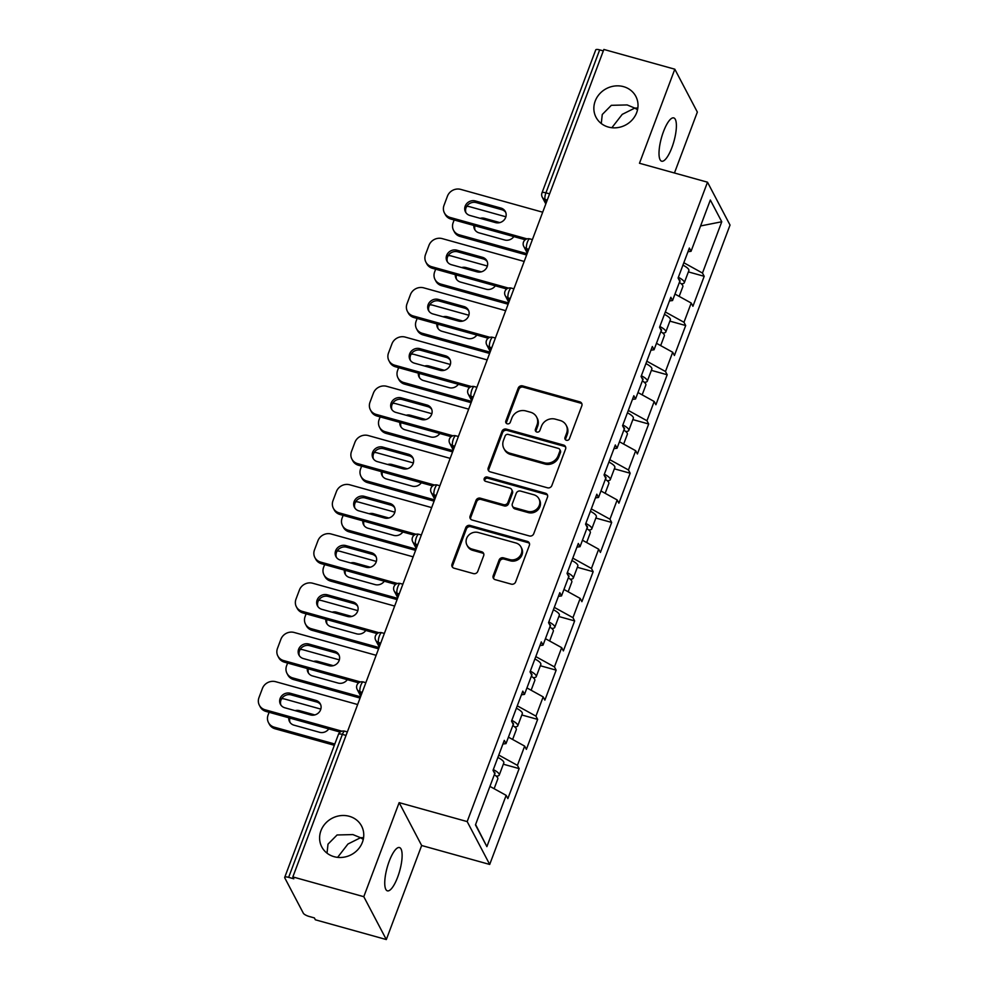<?xml version="1.0" encoding="UTF-8"?>
<svg xmlns="http://www.w3.org/2000/svg" width="989" height="989" viewBox="0 0 989 989"><rect width="100%" height="100%" fill="white"/><g stroke="black" fill="none" stroke-linecap="round" stroke-linejoin="round"><path stroke-width="1.48" d="M611.857 127.717L622.229 114.365L634.79 108.085L627.162 104.933L611.326 105.329L602.264 114.501L601.275 123.526M608.346 127.049A22.475 20.584 152.3 0 1 596.033 117.295A22.475 20.584 152.3 0 1 599.581 93.893A22.475 20.584 152.3 0 1 623.527 86.649A22.475 20.584 152.3 0 1 635.84 96.39A22.475 20.584 152.3 0 1 632.292 119.793A22.475 20.584 152.3 0 1 608.346 127.049M337.608 857.364L347.967 844.013L360.528 837.72L352.9 834.58L337.076 834.976L328.002 844.149L327.025 853.173M334.084 856.684A22.475 20.584 152.3 0 1 321.784 846.943A22.475 20.584 152.3 0 1 325.319 823.54A22.475 20.584 152.3 0 1 349.278 816.296A22.475 20.584 152.3 0 1 361.578 826.038A22.475 20.584 152.3 0 1 358.043 849.44A22.475 20.584 152.3 0 1 334.084 856.684M566.4 440.278A2.411 2.213 -27.7 0 0 569.441 438.733L581.816 405.824A3.449 3.152 -27.7 0 0 579.801 401.843L522.563 385.895A3.449 3.152 -27.7 0 0 518.211 388.108L505.836 421.017A2.411 2.213 -27.7 0 0 507.258 423.811A2.411 2.213 -27.7 0 0 510.299 422.266L511.894 418.001A11.027 10.1 -27.7 0 1 525.802 410.93L530.574 412.252A11.027 10.1 -27.7 0 1 536.607 417.037A11.027 10.1 -27.7 0 1 537.015 424.998L535.42 429.263A2.411 2.213 -27.7 0 0 536.829 432.045A2.411 2.213 -27.7 0 0 539.87 430.499L541.465 426.234A11.027 10.1 -27.7 0 1 555.373 419.163L560.145 420.486A11.027 10.1 -27.7 0 1 566.19 425.27A11.027 10.1 -27.7 0 1 566.598 433.231L564.991 437.497A2.411 2.213 -27.7 0 0 566.4 440.278M363.581 837.671L360.528 837.72L363.272 839.389M389.233 861.196A22.475 6.478 -74.4 0 1 399.469 847.548A22.475 6.478 -74.4 0 1 397.64 877.194A22.475 6.478 -74.4 0 1 387.416 890.854A22.475 6.478 -74.4 0 1 389.233 861.196M637.831 108.036L634.79 108.085L637.522 109.742M663.495 131.562A22.475 6.478 -74.4 0 1 673.732 117.901A22.475 6.478 -74.4 0 1 671.902 147.559A22.475 6.478 -74.4 0 1 661.666 161.207A22.475 6.478 -74.4 0 1 663.495 131.562M493.202 575.685A3.449 3.152 -27.7 0 0 495.217 579.665L511.276 584.14A3.449 3.152 -27.7 0 0 515.628 581.928L529.362 545.372A3.449 3.152 -27.7 0 0 527.347 541.391L470.109 525.456A3.449 3.152 -27.7 0 0 465.757 527.656L452.022 564.212A3.449 3.152 -27.7 0 0 454.038 568.193L473.434 573.595A3.449 3.152 -27.7 0 0 477.774 571.382L483.658 555.744A3.449 3.152 -27.7 0 0 481.643 551.763L472.025 549.08A9.222 8.444 -27.7 0 1 466.969 545.087A9.222 8.444 -27.7 0 1 468.427 535.482A9.222 8.444 -27.7 0 1 478.256 532.515L515.937 542.998A9.222 8.444 -27.7 0 1 520.993 547.004A9.222 8.444 -27.7 0 1 519.534 556.597A9.222 8.444 -27.7 0 1 509.706 559.576L503.426 557.833A3.449 3.152 -27.7 0 0 499.086 560.046L493.202 575.685L493.857 576.933A3.449 3.152 -27.7 0 0 493.734 578.763M399.148 802.635L363.791 896.689L292.843 876.922L603.871 49.45L674.819 69.205L639.475 163.259L707.506 182.199L467.179 821.587L399.148 802.635L421.66 845.508L489.703 864.448L467.179 821.587M547.486 487.8A3.449 3.152 -27.7 0 0 551.837 485.587L565.572 449.031A3.449 3.152 -27.7 0 0 563.557 445.05L506.319 429.115A3.449 3.152 -27.7 0 0 501.967 431.328L488.232 467.871A3.449 3.152 -27.7 0 0 490.247 471.864L547.486 487.8M547.473 497.207L533.726 533.751A3.449 3.152 -27.7 0 1 529.387 535.964L472.136 520.029A3.449 3.152 -27.7 0 1 470.121 516.048L476.006 500.397A3.449 3.152 -27.7 0 1 480.345 498.184L503.562 504.65A3.449 3.152 -27.7 0 0 507.913 502.437L511.808 492.065A3.449 3.152 -27.7 0 0 509.792 488.084L485.624 481.346A2.411 2.213 -27.7 0 1 484.684 477.798A2.411 2.213 -27.7 0 1 487.256 477.019L545.458 493.227A3.449 3.152 -27.7 0 1 547.473 497.207M489.703 864.448L730.03 225.059L707.506 182.199M503.327 764.213L519.138 768.614L517.432 765.362L498.777 755.064M519.138 768.614L507.864 798.593L506.158 795.354L486.885 846.633L475.462 824.888L494.735 773.608L493.029 770.357L504.291 740.378L506.009 743.617L513.242 724.368L511.536 721.117L522.798 691.138L524.504 694.389L531.748 675.141L530.042 671.89L541.304 641.91L543.01 645.162L550.255 625.901L548.549 622.662L559.811 592.671L561.517 595.922L568.749 576.674L567.043 573.422L578.318 543.443L580.024 546.694L587.256 527.446L585.55 524.195L596.824 494.216L598.53 497.467L605.763 478.206L604.056 474.967L615.331 444.976L617.037 448.227L624.269 428.979L622.563 425.727L633.838 395.748L635.544 399L642.776 379.751L641.07 376.5L652.332 346.521L654.05 349.76L661.282 330.511L659.576 327.26L670.839 297.281L672.545 300.532L679.789 281.284L678.083 278.033L689.345 248.054L691.051 251.305L710.337 200.013L721.76 221.759L702.474 273.051L683.819 262.74M688.381 271.901L704.193 276.302L702.474 273.051M704.193 276.302L692.918 306.281L691.212 303.03L683.98 322.278L665.325 311.98M669.874 321.128L685.686 325.529L683.98 322.278M685.686 325.529L674.411 355.508L672.705 352.257L665.473 371.505L646.818 361.208M651.368 370.356L667.179 374.757L665.473 371.505M667.179 374.757L655.905 404.736L654.199 401.497L646.967 420.745L628.312 410.435M632.861 419.596L648.673 423.997L646.967 420.745M648.673 423.997L637.398 453.976L635.692 450.724L628.46 469.973L609.805 459.675M614.354 468.823L630.166 473.224L628.46 469.973M630.166 473.224L618.891 503.203L617.185 499.952L609.953 519.213L591.298 508.902M595.848 518.051L611.659 522.452L609.953 519.213M611.659 522.452L600.397 552.443L598.679 549.192L591.447 568.44L572.792 558.142M577.353 567.29L593.153 571.691L591.447 568.44M593.153 571.691L581.891 601.671L580.184 598.419L572.94 617.668L554.285 607.37M558.847 616.518L574.646 620.919L572.94 617.668M574.646 620.919L563.384 650.898L561.678 647.647L554.433 666.907L535.778 656.597M540.34 665.745L556.152 670.146L554.433 666.907M556.152 670.146L544.877 700.138L543.171 696.886L535.939 716.135L517.284 705.837M521.833 714.985L537.645 719.386L535.939 716.135M537.645 719.386L526.371 749.365L524.664 746.114L517.432 765.362M502.919 744.037L506.009 743.617M524.664 746.114L508.433 737.151M521.426 694.81L524.504 694.389M543.171 696.886L526.939 687.924M539.932 645.57L543.01 645.162M561.678 647.647L545.446 638.684M558.439 596.342L561.517 595.922M580.184 598.419L563.953 589.456M576.946 547.115L580.024 546.694M598.679 549.192L582.459 540.229M595.44 497.875L598.53 497.467M617.185 499.952L600.966 490.989M613.946 448.647L617.037 448.227M635.692 450.724L619.46 441.762M632.453 399.408L635.544 399M654.199 401.497L637.967 392.534M650.96 350.18L654.05 349.76M672.705 352.257L656.473 343.294M669.466 300.953L672.545 300.532M691.212 303.03L674.98 294.067M603.327 50.896L599.668 49.883L545.928 192.843L549.587 193.856M547.263 200.038L545.137 199.457A5.266 1.521 105.6 0 1 545.928 192.843A5.266 1.471 20.6 0 0 541.984 192.867L595.724 49.907A5.266 1.471 20.6 0 1 599.668 49.883M687.973 251.713L691.051 251.305M721.76 221.759L700.583 225.949M674.449 172.988L697.344 112.078L674.819 69.205M363.791 896.689L386.316 939.55L315.355 919.795L314.378 917.916L309.186 916.469A5.266 1.471 -159.4 0 1 303.351 913.243L284.77 877.873A5.266 1.471 -159.4 0 1 284.696 877.379A5.266 1.471 -159.4 0 1 288.64 877.354L293.82 878.801L292.843 876.922M386.316 939.55L421.66 845.508M506.158 795.354L489.926 786.391M486.885 846.633L475.598 824.529M565.523 439.808A2.411 2.213 -27.7 0 1 565.646 438.745L567.253 434.48A11.027 10.1 -27.7 0 0 566.845 426.519L566.19 425.27M536.607 417.037L537.262 418.285A11.027 10.1 -27.7 0 1 537.67 426.247L536.075 430.512A2.411 2.213 -27.7 0 0 535.951 431.563M581.94 403.994A3.449 3.152 -27.7 0 0 580.456 403.092L523.218 387.144A3.449 3.152 -27.7 0 0 518.866 389.357L506.504 422.278A2.411 2.213 -27.7 0 0 506.368 423.329M565.696 447.213A3.449 3.152 -27.7 0 0 564.212 446.299L506.974 430.363A3.449 3.152 -27.7 0 0 502.622 432.576L488.887 469.132A3.449 3.152 -27.7 0 0 488.764 470.949M559.836 451.207A2.411 2.213 -27.7 0 0 558.426 448.413L508.185 434.418A2.411 2.213 -27.7 0 0 505.144 435.976L503.45 440.464A11.027 10.1 -27.7 0 0 503.858 448.425A11.027 10.1 -27.7 0 0 509.904 453.209L544.247 462.778A11.027 10.1 -27.7 0 0 558.155 455.694L559.836 451.207L560.503 452.455A2.411 2.213 -27.7 0 0 560.404 450.712L559.749 449.463M503.858 448.425L504.526 449.674A11.027 10.1 -27.7 0 0 510.559 454.458L509.904 453.209M560.503 452.455L558.81 456.943A11.027 10.1 -27.7 0 1 544.902 464.026L510.559 454.458M511.684 489.58L512.339 490.828A3.449 3.152 -27.7 0 1 512.463 493.313L508.569 503.698A3.449 3.152 -27.7 0 1 504.217 505.911L481 499.445A3.449 3.152 -27.7 0 0 476.661 501.658L470.776 517.296A3.449 3.152 -27.7 0 0 470.665 519.114M547.597 495.378A3.449 3.152 -27.7 0 0 546.113 494.475L487.911 478.268A2.411 2.213 -27.7 0 0 484.746 480.877M527.656 511.362A9.222 8.444 -27.7 0 0 537.484 508.383A9.222 8.444 -27.7 0 0 538.931 498.79A9.222 8.444 -27.7 0 0 533.887 494.784L520.61 491.088A3.449 3.152 -27.7 0 0 516.258 493.301L512.364 503.685A3.449 3.152 -27.7 0 0 514.379 507.666L527.656 511.362L528.311 512.611A9.222 8.444 -27.7 0 0 538.14 509.644A9.222 8.444 -27.7 0 0 539.586 500.038L538.931 498.79M512.487 506.17L513.143 507.419A3.449 3.152 -27.7 0 0 515.034 508.915L514.379 507.666M528.311 512.611L515.034 508.915M520.993 547.004L521.648 548.252A9.222 8.444 -27.7 0 1 520.189 557.858A9.222 8.444 -27.7 0 1 510.361 560.825L504.081 559.082A3.449 3.152 -27.7 0 0 499.742 561.295L493.857 576.933M466.969 545.087L467.636 546.336A9.222 8.444 -27.7 0 0 472.68 550.329L472.025 549.08M483.782 553.927A3.449 3.152 -27.7 0 0 482.298 553.012L472.68 550.329M529.486 543.554A3.449 3.152 -27.7 0 0 528.002 542.64L470.764 526.704A3.449 3.152 -27.7 0 0 466.412 528.917L452.678 565.461A3.449 3.152 -27.7 0 0 452.554 567.29M681.223 283.769A11.596 3.251 -159.4 0 0 684.289 282.755A11.596 3.251 -159.4 0 0 678.355 277.291M684.289 282.755L688.863 270.615A11.596 3.251 -159.4 0 0 682.929 265.139M678.701 279.207A7.022 1.966 20.6 0 1 680.024 281.16A7.022 1.966 20.6 0 1 679.703 281.506M499.841 222.599L484.486 218.322A8.073 7.393 -27.7 0 0 480.147 218.322M473.855 225.455A8.073 7.393 -27.7 0 0 474.609 229.337A8.073 7.393 -27.7 0 0 479.035 232.848L504.625 239.968A8.073 7.393 -27.7 0 0 513.847 236.594M505.886 216.789L469.862 206.763A10.533 9.643 -27.7 0 0 466.709 206.38M454.161 219.966L453.147 222.673A10.533 9.643 -27.7 0 0 453.543 230.276A10.533 9.643 -27.7 0 0 459.304 234.85L460.157 236.47L526.618 254.977M527.088 253.716L459.304 234.85M679.171 296.379L682.867 286.55A11.596 3.251 -159.4 0 0 679.356 282.434M474.955 225.764A8.073 7.393 -27.7 0 0 475.091 230.128M460.157 236.47A10.533 9.643 152.3 0 1 454.396 231.908L453.543 230.276M465.967 212.759A8.073 7.393 152.3 0 1 467.945 204.822A8.073 7.393 152.3 0 1 476.216 202.584L501.806 209.705A8.073 7.393 152.3 0 1 505.75 212.425M525.221 239.758L451.033 219.101A10.533 9.643 152.3 0 1 445.26 214.526L444.407 212.907A10.533 9.643 -27.7 0 0 450.18 217.469L451.033 219.101M444.407 212.907A10.533 9.643 -27.7 0 1 444.024 205.304L447.461 196.143A10.533 9.643 -27.7 0 1 460.738 189.393L542.689 212.202M527.013 238.868L450.18 217.469M475.363 200.952L500.953 208.086A8.073 7.393 152.3 0 1 505.379 211.584A8.073 7.393 152.3 0 1 504.106 219.991A8.073 7.393 152.3 0 1 495.501 222.599L469.899 215.466A8.073 7.393 152.3 0 1 465.485 211.967A8.073 7.393 152.3 0 1 466.759 203.561A8.073 7.393 152.3 0 1 475.363 200.952L476.216 202.584M662.717 332.996A11.596 3.251 -159.4 0 0 665.795 331.995A11.596 3.251 -159.4 0 0 659.848 326.518M665.795 331.995L670.357 319.843A11.596 3.251 -159.4 0 0 664.423 314.366M660.195 328.447A7.022 1.966 20.6 0 1 661.517 330.388A7.022 1.966 20.6 0 1 661.196 330.734M481.334 271.839L465.98 267.562A8.073 7.393 -27.7 0 0 461.64 267.549M455.348 274.682A8.073 7.393 -27.7 0 0 456.102 278.577A8.073 7.393 -27.7 0 0 460.528 282.075L486.118 289.196A8.073 7.393 -27.7 0 0 495.341 285.821M487.379 266.016L451.355 255.99A10.533 9.643 -27.7 0 0 448.202 255.619M435.654 269.206L434.641 271.901A10.533 9.643 -27.7 0 0 435.036 279.516A10.533 9.643 -27.7 0 0 440.797 284.078L441.65 285.697L508.111 304.204M508.581 302.955L440.797 284.078M660.664 345.618L664.361 335.778A11.596 3.251 -159.4 0 0 660.85 331.661M456.448 274.991A8.073 7.393 -27.7 0 0 456.584 279.355M441.65 285.697A10.533 9.643 152.3 0 1 435.889 281.136L435.036 279.516M644.21 382.236A11.596 3.251 -159.4 0 0 647.288 381.222A11.596 3.251 -159.4 0 0 641.354 375.746M647.288 381.222L651.85 369.07A11.596 3.251 -159.4 0 0 645.916 363.606M641.688 377.674A7.022 1.966 20.6 0 1 643.011 379.615A7.022 1.966 20.6 0 1 642.689 379.961M462.827 321.066L447.473 316.789A8.073 7.393 -27.7 0 0 443.134 316.789M436.841 323.922A8.073 7.393 -27.7 0 0 437.595 327.804A8.073 7.393 -27.7 0 0 442.021 331.303L467.612 338.436A8.073 7.393 -27.7 0 0 476.834 335.048M468.873 315.256L432.848 305.218A10.533 9.643 -27.7 0 0 429.696 304.847M417.148 318.433L416.134 321.141A10.533 9.643 -27.7 0 0 416.53 328.744A10.533 9.643 -27.7 0 0 422.291 333.305L423.156 334.937L489.604 353.444M490.074 352.183L422.291 333.305M642.17 394.846L645.866 385.018A11.596 3.251 -159.4 0 0 642.343 380.889M437.942 324.219A8.073 7.393 -27.7 0 0 438.078 328.583M423.156 334.937A10.533 9.643 152.3 0 1 417.383 330.363L416.53 328.744M625.703 431.464A11.596 3.251 -159.4 0 0 628.781 430.462A11.596 3.251 -159.4 0 0 622.847 424.986M628.781 430.462L633.343 418.31A11.596 3.251 -159.4 0 0 627.409 412.833M623.181 426.914A7.022 1.966 20.6 0 1 624.504 428.855A7.022 1.966 20.6 0 1 624.183 429.201M444.321 370.294L428.966 366.017A8.073 7.393 -27.7 0 0 424.627 366.017M418.335 373.15A8.073 7.393 -27.7 0 0 419.089 377.032A8.073 7.393 -27.7 0 0 423.515 380.542L449.105 387.663A8.073 7.393 -27.7 0 0 458.327 384.288M450.366 364.484L414.354 354.458A10.533 9.643 -27.7 0 0 411.189 354.087M398.641 367.661L397.627 370.368A10.533 9.643 -27.7 0 0 398.023 377.971A10.533 9.643 -27.7 0 0 403.796 382.545L404.649 384.165L471.098 402.671M471.568 401.41L403.796 382.545M623.663 444.073L627.36 434.245A11.596 3.251 -159.4 0 0 623.836 430.128M419.435 373.459A8.073 7.393 -27.7 0 0 419.571 377.823M404.649 384.165A10.533 9.643 152.3 0 1 398.876 379.603L398.023 377.971M607.197 480.691A11.596 3.251 -159.4 0 0 610.275 479.69A11.596 3.251 -159.4 0 0 604.341 474.213M610.275 479.69L614.837 467.537A11.596 3.251 -159.4 0 0 608.903 462.061M604.675 476.142A7.022 1.966 20.6 0 1 605.997 478.083A7.022 1.966 20.6 0 1 605.688 478.429M425.814 419.534L410.46 415.256A8.073 7.393 -27.7 0 0 406.12 415.256M399.828 422.377A8.073 7.393 -27.7 0 0 400.582 426.271A8.073 7.393 -27.7 0 0 405.008 429.77L430.598 436.903A8.073 7.393 -27.7 0 0 439.821 433.516M431.859 413.711L395.847 403.685A10.533 9.643 -27.7 0 0 392.682 403.314M380.135 416.901L379.121 419.596A10.533 9.643 -27.7 0 0 379.516 427.211A10.533 9.643 -27.7 0 0 385.29 431.773L386.143 433.405L452.591 451.899M453.061 450.65L385.29 431.773M605.157 493.313L608.853 483.473A11.596 3.251 -159.4 0 0 605.33 479.356M400.928 422.686A8.073 7.393 -27.7 0 0 401.064 427.05M386.143 433.405A10.533 9.643 152.3 0 1 380.369 428.83L379.516 427.211M588.702 529.931A11.596 3.251 -159.4 0 0 591.768 528.917A11.596 3.251 -159.4 0 0 585.834 523.441M591.768 528.917L596.342 516.765A11.596 3.251 -159.4 0 0 590.396 511.301M586.168 525.369A7.022 1.966 20.6 0 1 587.491 527.31A7.022 1.966 20.6 0 1 587.182 527.656M407.32 468.761L391.965 464.484A8.073 7.393 -27.7 0 0 387.614 464.484M381.334 471.617A8.073 7.393 -27.7 0 0 382.075 475.499A8.073 7.393 -27.7 0 0 386.501 478.997L412.104 486.131A8.073 7.393 -27.7 0 0 421.326 482.756M413.353 462.951L377.341 452.913A10.533 9.643 -27.7 0 0 374.188 452.542M361.64 466.128L360.614 468.835A10.533 9.643 -27.7 0 0 361.01 476.438A10.533 9.643 -27.7 0 0 366.783 481L367.636 482.632L434.084 501.139M434.567 499.878L366.783 481M586.65 542.541L590.346 532.712A11.596 3.251 -159.4 0 0 586.836 528.583M382.422 471.926A8.073 7.393 -27.7 0 0 382.558 476.29M367.636 482.632A10.533 9.643 152.3 0 1 361.863 478.058L361.01 476.438M447.461 261.986A8.073 7.393 152.3 0 1 449.439 254.049A8.073 7.393 152.3 0 1 457.709 251.812L483.3 258.933A8.073 7.393 152.3 0 1 487.243 261.652M506.714 288.986L432.527 268.328A10.533 9.643 152.3 0 1 426.754 263.766L425.9 262.134A10.533 9.643 -27.7 0 0 431.674 266.709L432.527 268.328M425.9 262.134A10.533 9.643 -27.7 0 1 425.517 254.532L428.954 245.383A10.533 9.643 -27.7 0 1 442.231 238.621L524.182 261.442M508.507 288.108L431.674 266.709M456.856 250.192L482.447 257.313A8.073 7.393 152.3 0 1 486.872 260.812A8.073 7.393 152.3 0 1 485.599 269.231A8.073 7.393 152.3 0 1 476.995 271.827L451.392 264.706A8.073 7.393 152.3 0 1 446.979 261.207A8.073 7.393 152.3 0 1 448.252 252.788A8.073 7.393 152.3 0 1 456.856 250.192L457.709 251.812M428.954 311.214A8.073 7.393 152.3 0 1 430.944 303.289A8.073 7.393 152.3 0 1 439.203 301.039L464.793 308.172A8.073 7.393 152.3 0 1 468.737 310.892M488.207 338.226L414.02 317.568A10.533 9.643 152.3 0 1 408.259 312.994L407.406 311.374A10.533 9.643 -27.7 0 0 413.167 315.936L414.02 317.568M407.406 311.374A10.533 9.643 -27.7 0 1 407.011 303.759L410.447 294.611A10.533 9.643 -27.7 0 1 423.725 287.848L505.676 310.67M490 337.336L413.167 315.936M438.35 299.42L463.94 306.541A8.073 7.393 152.3 0 1 468.366 310.052A8.073 7.393 152.3 0 1 467.092 318.458A8.073 7.393 152.3 0 1 458.488 321.066L432.898 313.933A8.073 7.393 152.3 0 1 428.472 310.435A8.073 7.393 152.3 0 1 429.745 302.028A8.073 7.393 152.3 0 1 438.35 299.42L439.203 301.039M410.447 360.453A8.073 7.393 152.3 0 1 412.438 352.517A8.073 7.393 152.3 0 1 420.696 350.279L446.299 357.4A8.073 7.393 152.3 0 1 450.23 360.12M469.701 387.453L395.513 366.795A10.533 9.643 152.3 0 1 389.753 362.234L388.9 360.602A10.533 9.643 -27.7 0 0 394.66 365.176L395.513 366.795M388.9 360.602A10.533 9.643 -27.7 0 1 388.504 352.999L391.941 343.851A10.533 9.643 -27.7 0 1 405.218 337.088L487.169 359.909M471.493 386.563L394.66 365.176M419.843 348.647L445.433 355.78A8.073 7.393 152.3 0 1 449.859 359.279A8.073 7.393 152.3 0 1 448.586 367.685A8.073 7.393 152.3 0 1 439.981 370.294L414.391 363.173A8.073 7.393 152.3 0 1 409.965 359.662A8.073 7.393 152.3 0 1 411.239 351.256A8.073 7.393 152.3 0 1 419.843 348.647L420.696 350.279M391.941 409.681A8.073 7.393 152.3 0 1 393.931 401.757A8.073 7.393 152.3 0 1 402.189 399.507L427.792 406.64A8.073 7.393 152.3 0 1 431.723 409.347M451.207 436.681L377.019 416.023A10.533 9.643 152.3 0 1 371.246 411.461L370.393 409.842A10.533 9.643 -27.7 0 0 376.154 414.403L377.019 416.023M370.393 409.842A10.533 9.643 -27.7 0 1 369.997 402.226L373.434 393.078A10.533 9.643 -27.7 0 1 386.711 386.316L468.675 409.137M452.999 435.803L376.154 414.403M401.336 397.887L426.939 405.008A8.073 7.393 152.3 0 1 431.352 408.506A8.073 7.393 152.3 0 1 430.079 416.925A8.073 7.393 152.3 0 1 421.475 419.521L395.884 412.401A8.073 7.393 152.3 0 1 391.459 408.902A8.073 7.393 152.3 0 1 392.732 400.483A8.073 7.393 152.3 0 1 401.336 397.887L402.189 399.507M373.434 458.908A8.073 7.393 152.3 0 1 375.424 450.984A8.073 7.393 152.3 0 1 383.683 448.734L409.285 455.867A8.073 7.393 152.3 0 1 413.229 458.587M432.7 485.92L358.513 465.263A10.533 9.643 152.3 0 1 352.739 460.689L351.886 459.069A10.533 9.643 -27.7 0 0 357.659 463.631L358.513 465.263M351.886 459.069A10.533 9.643 -27.7 0 1 351.491 451.466L354.927 442.306A10.533 9.643 -27.7 0 1 368.217 435.543L450.168 458.364M434.492 485.03L357.659 463.631M382.83 447.115L408.432 454.235A8.073 7.393 152.3 0 1 412.846 457.746A8.073 7.393 152.3 0 1 411.572 466.153A8.073 7.393 152.3 0 1 402.968 468.761L377.378 461.628A8.073 7.393 152.3 0 1 372.952 458.13A8.073 7.393 152.3 0 1 374.225 449.723A8.073 7.393 152.3 0 1 382.83 447.115L383.683 448.734M570.196 579.158A11.596 3.251 -159.4 0 0 573.261 578.157A11.596 3.251 -159.4 0 0 567.327 572.68M573.261 578.157L577.836 566.005A11.596 3.251 -159.4 0 0 571.902 560.528M567.661 574.609A7.022 1.966 20.6 0 1 568.984 576.55A7.022 1.966 20.6 0 1 568.675 576.896M388.813 517.989L373.459 513.711A8.073 7.393 -27.7 0 0 369.107 513.711M362.827 520.844A8.073 7.393 -27.7 0 0 363.581 524.739A8.073 7.393 -27.7 0 0 367.995 528.237L393.597 535.358A8.073 7.393 -27.7 0 0 402.82 531.983M394.858 512.178L358.834 502.152A10.533 9.643 -27.7 0 0 355.681 501.782M343.134 515.368L342.12 518.063A10.533 9.643 -27.7 0 0 342.503 525.666A10.533 9.643 -27.7 0 0 348.276 530.24L349.129 531.859L415.59 550.366M416.06 549.118L348.276 530.24M568.143 591.768L571.84 581.94A11.596 3.251 -159.4 0 0 568.329 577.823M363.927 521.154A8.073 7.393 -27.7 0 0 364.063 525.518M349.129 531.859A10.533 9.643 152.3 0 1 343.356 527.298L342.503 525.666M354.927 508.148A8.073 7.393 152.3 0 1 356.918 500.211A8.073 7.393 152.3 0 1 365.176 497.974L390.779 505.095A8.073 7.393 152.3 0 1 394.722 507.814M414.193 535.148L340.006 514.49A10.533 9.643 152.3 0 1 334.233 509.928L333.38 508.297A10.533 9.643 -27.7 0 0 339.153 512.871L340.006 514.49M333.38 508.297A10.533 9.643 -27.7 0 1 332.984 500.694L336.433 491.545A10.533 9.643 -27.7 0 1 349.71 484.783L431.661 507.604M415.986 534.258L339.153 512.871M364.323 496.342L389.926 503.475A8.073 7.393 152.3 0 1 394.351 506.974A8.073 7.393 152.3 0 1 393.078 515.38A8.073 7.393 152.3 0 1 384.461 517.989L358.871 510.868A8.073 7.393 152.3 0 1 354.445 507.357A8.073 7.393 152.3 0 1 355.719 498.951A8.073 7.393 152.3 0 1 364.323 496.342L365.176 497.974M551.689 628.386A11.596 3.251 -159.4 0 0 554.755 627.385A11.596 3.251 -159.4 0 0 548.821 621.908M554.755 627.385L559.329 615.232A11.596 3.251 -159.4 0 0 553.395 609.756M549.167 623.836A7.022 1.966 20.6 0 1 550.49 625.777A7.022 1.966 20.6 0 1 550.168 626.124M370.306 567.229L354.952 562.951A8.073 7.393 -27.7 0 0 350.613 562.951M344.32 570.072A8.073 7.393 -27.7 0 0 345.074 573.966A8.073 7.393 -27.7 0 0 349.488 577.465L375.091 584.598A8.073 7.393 -27.7 0 0 384.313 581.211M376.352 561.418L340.327 551.38A10.533 9.643 -27.7 0 0 337.175 551.009M324.627 564.595L323.613 567.29A10.533 9.643 -27.7 0 0 323.996 574.906A10.533 9.643 -27.7 0 0 329.77 579.467L330.623 581.099L397.084 599.594M397.553 598.345L329.77 579.467M549.637 641.008L553.333 631.167A11.596 3.251 -159.4 0 0 549.822 627.051M345.421 570.381A8.073 7.393 -27.7 0 0 345.557 574.745M330.623 581.099A10.533 9.643 152.3 0 1 324.849 576.525L323.996 574.906M336.421 557.376A8.073 7.393 152.3 0 1 338.411 549.451A8.073 7.393 152.3 0 1 346.682 547.201L372.272 554.335A8.073 7.393 152.3 0 1 376.216 557.054M395.687 584.388L321.499 563.718A10.533 9.643 152.3 0 1 315.726 559.156L314.873 557.536A10.533 9.643 -27.7 0 0 320.646 562.098L321.499 563.718M314.873 557.536A10.533 9.643 -27.7 0 1 314.477 549.921L317.926 540.773A10.533 9.643 -27.7 0 1 331.204 534.011L413.155 556.832M397.479 583.498L320.646 562.098M345.829 545.582L371.419 552.703A8.073 7.393 152.3 0 1 375.845 556.201A8.073 7.393 152.3 0 1 374.571 564.62A8.073 7.393 152.3 0 1 365.967 567.229L340.364 560.095A8.073 7.393 152.3 0 1 335.939 556.597A8.073 7.393 152.3 0 1 337.212 548.178A8.073 7.393 152.3 0 1 345.829 545.582L346.682 547.201M533.182 677.626A11.596 3.251 -159.4 0 0 536.248 676.612A11.596 3.251 -159.4 0 0 530.314 671.148M536.248 676.612L540.822 664.472A11.596 3.251 -159.4 0 0 534.888 658.995M530.66 673.064A7.022 1.966 20.6 0 1 531.983 675.005A7.022 1.966 20.6 0 1 531.662 675.363M351.8 616.456L336.445 612.179A8.073 7.393 -27.7 0 0 332.106 612.179M325.814 619.312A8.073 7.393 -27.7 0 0 326.568 623.194A8.073 7.393 -27.7 0 0 330.994 626.705L356.584 633.825A8.073 7.393 -27.7 0 0 365.806 630.45M357.845 610.646L321.821 600.62A10.533 9.643 -27.7 0 0 318.668 600.236M306.12 613.823L305.107 616.53A10.533 9.643 -27.7 0 0 305.502 624.133A10.533 9.643 -27.7 0 0 311.263 628.707L312.116 630.327L378.577 648.833M379.047 647.572L311.263 628.707M531.13 690.235L534.826 680.407A11.596 3.251 -159.4 0 0 531.316 676.278M326.914 619.621A8.073 7.393 -27.7 0 0 327.05 623.985M312.116 630.327A10.533 9.643 152.3 0 1 306.355 625.765L305.502 624.133M317.926 606.603A8.073 7.393 152.3 0 1 319.904 598.679A8.073 7.393 152.3 0 1 328.175 596.429L353.765 603.562A8.073 7.393 152.3 0 1 357.709 606.282M377.18 633.615L302.993 612.957A10.533 9.643 152.3 0 1 297.219 608.383L296.366 606.764A10.533 9.643 -27.7 0 0 302.139 611.326L302.993 612.957M296.366 606.764A10.533 9.643 -27.7 0 1 295.983 599.161L299.42 590A10.533 9.643 -27.7 0 1 312.697 583.238L394.648 606.059M378.972 632.725L302.139 611.326M327.322 594.809L352.912 601.942A8.073 7.393 152.3 0 1 357.338 605.441A8.073 7.393 152.3 0 1 356.065 613.848A8.073 7.393 152.3 0 1 347.46 616.456L321.858 609.323A8.073 7.393 152.3 0 1 317.444 605.824A8.073 7.393 152.3 0 1 318.718 597.418A8.073 7.393 152.3 0 1 327.322 594.809L328.175 596.429M514.676 726.853A11.596 3.251 -159.4 0 0 517.754 725.852A11.596 3.251 -159.4 0 0 511.82 720.375M517.754 725.852L522.316 713.699A11.596 3.251 -159.4 0 0 516.382 708.223M512.154 722.304A7.022 1.966 20.6 0 1 513.476 724.245A7.022 1.966 20.6 0 1 513.155 724.591M333.293 665.684L317.939 661.418A8.073 7.393 -27.7 0 0 313.6 661.406M307.307 668.539A8.073 7.393 -27.7 0 0 308.061 672.433A8.073 7.393 -27.7 0 0 312.487 675.932L338.077 683.053A8.073 7.393 -27.7 0 0 347.3 679.678M339.338 659.873L303.314 649.847A10.533 9.643 -27.7 0 0 300.162 649.476M287.614 663.063L286.6 665.758A10.533 9.643 -27.7 0 0 286.995 673.373A10.533 9.643 -27.7 0 0 292.756 677.935L293.609 679.554L360.07 698.061M360.54 696.812L292.756 677.935M512.623 739.475L516.32 729.635A11.596 3.251 -159.4 0 0 512.809 725.518M308.407 668.848A8.073 7.393 -27.7 0 0 308.543 673.212M293.609 679.554A10.533 9.643 152.3 0 1 287.848 674.993L286.995 673.373M299.42 655.843A8.073 7.393 152.3 0 1 301.398 647.906A8.073 7.393 152.3 0 1 309.668 645.669L335.259 652.789A8.073 7.393 152.3 0 1 339.202 655.509M358.673 682.843L284.486 662.185A10.533 9.643 152.3 0 1 278.725 657.623L277.86 655.991A10.533 9.643 -27.7 0 0 283.633 660.565L284.486 662.185M277.86 655.991A10.533 9.643 -27.7 0 1 277.476 648.388L280.913 639.24A10.533 9.643 -27.7 0 1 294.19 632.478L376.141 655.299M360.466 681.953L283.633 660.565M308.815 644.037L334.406 651.17A8.073 7.393 152.3 0 1 338.831 654.669A8.073 7.393 152.3 0 1 337.558 663.087A8.073 7.393 152.3 0 1 328.954 665.684L303.351 658.563A8.073 7.393 152.3 0 1 298.938 655.052A8.073 7.393 152.3 0 1 300.211 646.645A8.073 7.393 152.3 0 1 308.815 644.037L309.668 645.669M496.169 776.093A11.596 3.251 -159.4 0 0 499.247 775.079A11.596 3.251 -159.4 0 0 493.313 769.603M499.247 775.079L503.809 762.927A11.596 3.251 -159.4 0 0 497.875 757.45M493.647 771.531A7.022 1.966 20.6 0 1 494.97 773.472A7.022 1.966 20.6 0 1 494.648 773.818M314.786 714.923L299.432 710.646A8.073 7.393 -27.7 0 0 295.093 710.646M288.8 717.779A8.073 7.393 -27.7 0 0 289.554 721.661A8.073 7.393 -27.7 0 0 293.98 725.16L319.571 732.293A8.073 7.393 -27.7 0 0 328.793 728.905M320.832 709.113L284.807 699.075A10.533 9.643 -27.7 0 0 281.655 698.704M269.107 712.29L268.093 714.998A10.533 9.643 -27.7 0 0 268.489 722.6A10.533 9.643 -27.7 0 0 274.25 727.162L275.115 728.794L334.344 745.286M334.814 744.025L274.25 727.162M494.129 788.703L497.826 778.862A11.596 3.251 -159.4 0 0 494.302 774.746M289.901 718.076A8.073 7.393 -27.7 0 0 290.037 722.44M275.115 728.794A10.533 9.643 152.3 0 1 269.342 724.22L268.489 722.6M280.913 705.07A8.073 7.393 152.3 0 1 282.903 697.146A8.073 7.393 152.3 0 1 291.162 694.896L316.752 702.029A8.073 7.393 152.3 0 1 320.696 704.749M340.167 732.083L265.979 711.425A10.533 9.643 152.3 0 1 260.218 706.851L259.365 705.231A10.533 9.643 -27.7 0 0 265.126 709.793L265.979 711.425M259.365 705.231A10.533 9.643 -27.7 0 1 258.97 697.616L262.406 688.468A10.533 9.643 -27.7 0 1 275.684 681.705L357.635 704.527M341.959 731.192L265.126 709.793M290.309 693.277L315.899 700.397A8.073 7.393 152.3 0 1 320.325 703.908A8.073 7.393 152.3 0 1 319.051 712.315A8.073 7.393 152.3 0 1 310.447 714.923L284.857 707.79A8.073 7.393 152.3 0 1 280.431 704.292A8.073 7.393 152.3 0 1 281.704 695.885A8.073 7.393 152.3 0 1 290.309 693.277L291.162 694.896M346.026 735.408L342.379 734.394L288.64 877.354M347.349 731.909L344.778 731.192A5.266 1.521 -74.4 0 0 342.379 734.394A5.266 1.471 -159.4 0 0 338.423 734.419L284.696 877.379M545.804 203.932L542.256 197.17A5.266 4.821 -27.7 0 0 545.137 199.457L546.509 202.053M528.756 249.277L526.63 248.684A5.266 1.521 105.6 0 1 527.421 242.07A5.266 1.521 -74.4 0 1 529.82 238.881A5.266 5.266 0 0 0 523.75 246.397A5.266 4.821 -27.7 0 0 526.63 248.684L528.002 251.293M510.25 298.505L508.123 297.912L509.496 300.52M491.743 347.745L489.617 347.151L490.989 349.747M473.237 396.972L471.123 396.379L472.482 398.987M454.742 446.2L452.616 445.606L453.976 448.215M436.236 495.44L434.109 494.846L435.481 497.442M417.729 544.667L415.603 544.074L416.975 546.682M399.222 593.894L397.096 593.313L398.468 595.91M380.716 643.134L378.589 642.541L379.961 645.149M362.209 692.362L360.083 691.768L361.455 694.377M508.927 291.31A5.266 1.521 -74.4 0 1 511.325 288.108A5.266 5.266 0 0 0 505.243 295.637A5.266 4.821 -27.7 0 0 508.123 297.912A5.266 1.521 105.6 0 1 508.927 291.31M490.42 340.537A5.266 1.521 -74.4 0 1 492.819 337.336A5.266 5.266 0 0 0 486.736 344.864A5.266 4.821 -27.7 0 0 489.617 347.151A5.266 1.521 105.6 0 1 490.42 340.537M471.914 389.777A5.266 1.521 -74.4 0 1 474.312 386.575A5.266 5.266 0 0 0 468.23 394.092A5.266 4.821 -27.7 0 0 471.123 396.379A5.266 1.521 105.6 0 1 471.914 389.777M453.407 439.005A5.266 1.521 -74.4 0 1 455.805 435.803A5.266 5.266 0 0 0 449.723 443.332A5.266 4.821 -27.7 0 0 452.616 445.606A5.266 1.521 105.6 0 1 453.407 439.005M434.9 488.232A5.266 1.521 -74.4 0 1 437.299 485.03A5.266 5.266 0 0 0 431.229 492.559A5.266 4.821 -27.7 0 0 434.109 494.846A5.266 1.521 105.6 0 1 434.9 488.232M416.394 537.472A5.266 1.521 -74.4 0 1 418.792 534.27A5.266 5.266 0 0 0 412.722 541.787A5.266 4.821 -27.7 0 0 415.603 544.074A5.266 1.521 105.6 0 1 416.394 537.472M397.887 586.7A5.266 1.521 -74.4 0 1 400.285 583.498A5.266 5.266 0 0 0 394.215 591.026A5.266 4.821 -27.7 0 0 397.096 593.313A5.266 1.521 105.6 0 1 397.887 586.7M379.38 635.927A5.266 1.521 -74.4 0 1 381.779 632.725A5.266 5.266 0 0 0 375.709 640.254A5.266 4.821 -27.7 0 0 378.589 642.541A5.266 1.521 105.6 0 1 379.38 635.927M360.886 685.167A5.266 1.521 -74.4 0 1 363.284 681.965A5.266 5.266 0 0 0 357.202 689.494A5.266 4.821 -27.7 0 0 360.083 691.768A5.266 1.521 105.6 0 1 360.886 685.167M567.253 434.48L566.598 433.231M536.075 430.512L535.42 429.263M537.67 426.247L537.015 424.998M506.504 422.278L505.836 421.017M518.866 389.357L518.211 388.108M523.218 387.144L522.563 385.895M580.456 403.092L579.801 401.843M565.646 438.745L564.991 437.497M488.887 469.132L488.232 467.871M502.622 432.576L501.967 431.328M506.974 430.363L506.319 429.115M564.212 446.299L563.557 445.05M544.902 464.026L544.247 462.778M558.81 456.943L558.155 455.694M470.776 517.296L470.121 516.048M476.661 501.658L476.006 500.397M481 499.445L480.345 498.184M504.217 505.911L503.562 504.65M508.569 503.698L507.913 502.437M512.463 493.313L511.808 492.065M487.911 478.268L487.256 477.019M546.113 494.475L545.458 493.227M499.742 561.295L499.086 560.046M504.081 559.082L503.426 557.833M510.361 560.825L509.706 559.576M482.298 553.012L481.643 551.763M452.678 565.461L452.022 564.212M466.412 528.917L465.757 527.656M470.764 526.704L470.109 525.456M528.002 542.64L527.347 541.391M485.228 219.743L484.486 218.322M500.953 208.086L501.806 209.705M466.721 268.971L465.98 267.562M448.215 318.198L447.473 316.789M429.708 367.438L428.966 366.017M411.201 416.666L410.46 415.256M392.707 465.893L391.965 464.484M482.447 257.313L483.3 258.933M463.94 306.541L464.793 308.172M445.433 355.78L446.299 357.4M426.939 405.008L427.792 406.64M408.432 454.235L409.285 455.867M374.201 515.133L373.459 513.711M389.926 503.475L390.779 505.095M355.694 564.36L354.952 562.951M371.419 552.703L372.272 554.335M337.187 613.6L336.445 612.179M352.912 601.942L353.765 603.562M318.681 662.828L317.939 661.418M334.406 651.17L335.259 652.789M300.174 712.055L299.432 710.646M315.899 700.397L316.752 702.029M541.984 192.867A5.266 5.266 0 0 0 542.256 197.17M532.403 239.585L529.82 238.881M527.298 253.159L523.75 246.397M513.897 288.825L511.325 288.108M508.791 302.387L505.243 295.637M495.39 338.053L492.819 337.336M490.284 351.627L486.736 344.864M476.883 387.292L474.312 386.575M471.778 400.854L468.23 394.092M458.377 436.52L455.805 435.803M453.283 450.082L449.723 443.332M439.87 485.747L437.299 485.03M434.777 499.321L431.229 492.559M421.363 534.987L418.792 534.27M416.27 548.549L412.722 541.787M402.857 584.215L400.285 583.498M397.763 597.776L394.215 591.026M384.362 633.442L381.779 632.725M379.257 647.016L375.709 640.254M365.856 682.682L363.284 681.965M360.75 696.244L357.202 689.494M344.778 731.192A5.266 5.266 0 0 0 338.423 734.419"/></g></svg>
